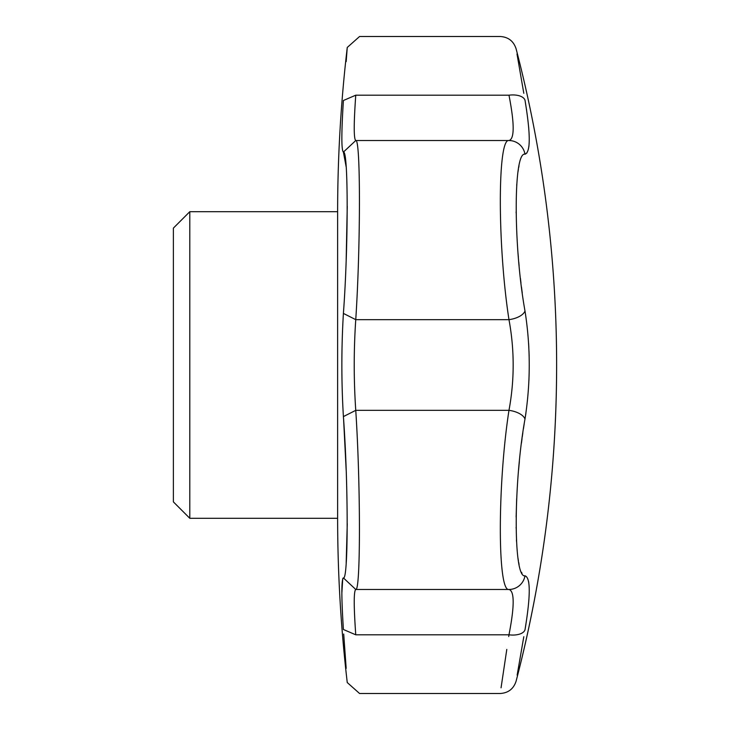 <?xml version="1.0" encoding="UTF-8"?>
<svg xmlns="http://www.w3.org/2000/svg" width="730" height="730" viewBox="0 0 730 730"><rect width="100%" height="100%" fill="white"/><g stroke="black" fill="none" stroke-linecap="round" stroke-linejoin="round"><path stroke-width="1.09" d="M343.091 624.725L343.401 629.497C341.348 596.766 341.348 579.565 343.401 577.914C348.411 580.752 348.411 483.552 343.401 416.593C341.348 382.201 341.348 347.809 343.401 313.407C348.411 246.521 348.411 149.294 343.401 152.086C341.348 150.435 341.348 133.234 343.401 100.503C348.411 30.751 348.411 30.751 343.401 100.503L355.756 95.192C360.656 17.985 360.656 17.985 355.756 95.192C353.731 123.881 353.731 138.992 355.756 140.534L343.401 152.086L346.175 166.924M516.092 681.218A1253.775 1253.775 0 0 0 556.625 365C556.57 472.127 543.056 577.539 516.092 681.218C513.573 688.901 508.272 692.998 500.196 693.5L359.571 693.5L347.252 682.541C340.873 627.983 337.671 573.233 337.625 518.3L337.625 211.7C337.671 156.768 340.873 102.017 347.252 47.459L346.175 61.648M343.091 105.275L342.826 109.783M347.252 206.234L346.175 259.725M343.648 420.334L346.175 470.275M347.252 523.766L346.175 563.086M343.1 578.087L342.79 578.662M342.726 578.854L341.877 592.851M342.671 617.361L342.826 620.217M343.711 634.051L346.175 668.351M343.401 629.497C348.411 699.249 348.411 699.249 343.401 629.497L355.756 634.808C360.656 712.015 360.656 712.015 355.756 634.808C353.731 606.119 353.731 591.008 355.756 589.466L343.401 577.914M189.8 211.7L173.375 228.125L173.375 501.875L189.8 518.3L189.8 211.7L337.625 211.7M526.932 152.962L524.989 154.203A16.425 16.242 -95.7 0 0 508.974 140.534C514.568 139.001 514.568 123.89 508.974 95.192C497.44 18.031 497.44 18.031 508.974 95.192C497.44 18.031 497.44 18.031 508.974 95.192A16.425 8.331 170.2 0 1 524.989 100.147C513.309 32.64 513.309 32.64 524.989 100.147C530.655 134.311 530.655 152.333 524.989 154.203C513.318 151.53 513.29 246.01 524.989 310.943C530.655 346.942 530.655 382.976 524.989 419.056C513.318 483.826 513.29 578.443 524.989 575.797C530.655 577.631 530.655 595.644 524.989 629.853C513.309 697.36 513.309 697.36 524.989 629.853L525.874 624.515M517.15 675.113L523.802 636.715M528.894 599.786L529.204 593.718M529.204 593.663L529.25 590.387M528.757 582.613L528.602 581.646M521.996 573.269L521.476 572.284M519.067 564.427L518.629 562.191M518.391 560.768L518.035 558.468M517.461 553.769L517.406 553.258M516.511 541.249L516.457 540.091M516.119 528.109L516.11 527.379M516.128 517.077L516.676 498.563M518.61 469.636L519.057 464.773M519.103 464.289L519.368 461.515M521.448 443.101L522.05 438.511M522.233 437.133L522.844 432.744M523.465 428.583L524.204 423.774M524.989 629.853A16.425 8.331 -170.2 0 1 508.974 634.808C497.44 711.969 497.44 711.969 508.974 634.808C514.568 606.155 514.568 591.044 508.974 589.466C497.458 592.404 497.431 484.665 508.974 410.342A16.425 7.911 -170.4 0 1 524.989 419.056L525.883 413.363M528.921 380.54L528.995 378.651M529.14 355.866L528.995 351.23M528.83 347.562L528.593 343.191M522.26 293.059L522.087 291.772M522.078 291.699L521.466 287.018M520.964 283.021L520.408 278.258M519.103 265.747L518.765 262.052M518.364 257.435L518.035 253.447M516.128 212.877L516.119 211.8M516.703 185.292L516.758 184.462M518.035 171.568L518.391 169.232M518.629 167.818L519.012 165.829M528.894 146.401L528.976 145.617M528.766 128.608L528.639 127.011M526.586 110.102L526.412 108.916M523.802 93.285L516.995 53.974M524.989 575.797A16.425 16.242 95.7 0 1 508.974 589.466L355.756 589.466C360.656 592.167 360.656 484.848 355.756 410.342L508.974 410.342C514.568 380.157 514.568 349.925 508.974 319.658C497.458 245.508 497.431 137.623 508.974 140.534L355.756 140.534C360.656 137.833 360.656 245.143 355.756 319.658C353.721 349.88 353.721 380.111 355.756 410.342L343.401 416.593M524.989 310.943A16.425 7.911 170.4 0 1 508.974 319.658L355.756 319.658L343.401 313.407M355.756 634.808L508.974 634.808L508.719 636.542M506.793 649.435L501.054 687.815M508.974 95.192L355.756 95.192M337.625 518.3L189.8 518.3M556.625 365A1253.775 1253.775 0 0 0 516.092 48.782C513.573 41.099 508.272 37.002 500.196 36.5L359.571 36.5L347.252 47.459"/></g></svg>
